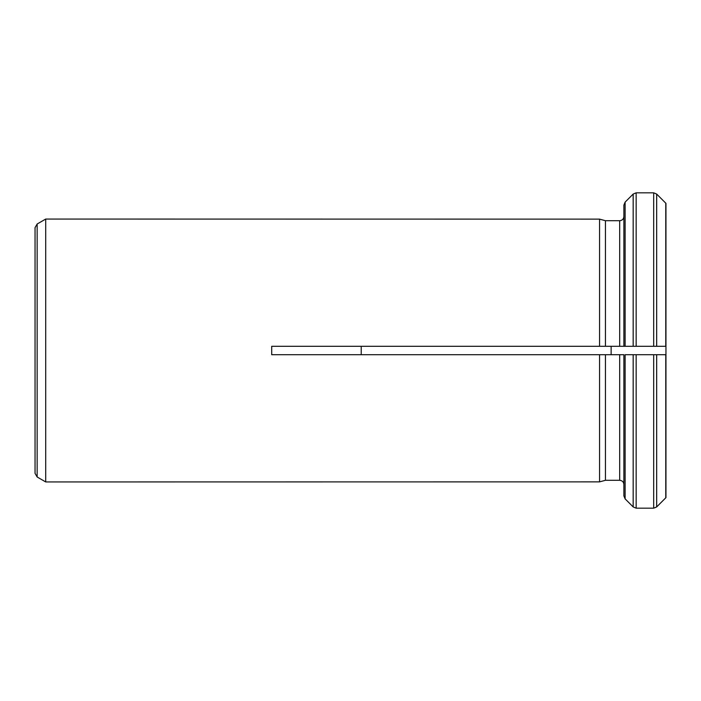 <?xml version="1.0" encoding="UTF-8"?>
<svg xmlns="http://www.w3.org/2000/svg" width="701" height="701" viewBox="0 0 701 701"><rect width="100%" height="100%" fill="white"/><g stroke="black" fill="none" stroke-linecap="round" stroke-linejoin="round"><path stroke-width="1.05" d="M665.95 203.36L665.95 346.294L653.691 346.294L665.95 346.294L665.95 354.706L653.691 354.706L665.95 354.706L665.95 497.64L656.671 506.937L653.691 508.172L636.149 508.172L633.169 506.937L625.126 498.884L623.89 495.905L623.89 354.706L271.708 354.706L271.708 346.294L599.565 346.294L599.565 219.133L45.705 219.062L45.705 481.938L45.705 219.062M605.454 220.71L599.565 219.133L605.454 220.71L619.684 220.71C622.243 220.447 623.645 219.045 623.89 216.504C623.645 219.045 622.243 220.447 619.684 220.71L619.684 346.294L599.565 346.294L605.454 346.294L605.454 220.71M633.169 346.294L633.169 194.063L636.149 192.828L636.149 346.294L623.89 346.294L653.691 346.294L653.691 192.828L656.671 194.063L665.766 203.167L656.671 194.063L653.691 192.828L636.149 192.828L633.169 194.063L625.126 202.116L623.89 205.095L623.89 216.504M665.95 497.64L656.671 506.937L653.691 508.172L653.691 354.706L636.149 354.706L636.149 508.172L633.169 506.937L625.126 498.884L623.89 495.905L623.89 484.496C623.645 481.955 622.243 480.553 619.684 480.29L605.454 480.29L605.454 354.706L599.565 354.706L599.565 481.867L45.705 481.938M625.126 354.706L636.149 354.706L625.126 354.706L625.126 498.884M605.454 480.29L599.565 481.867L605.454 480.29M361.225 346.294L361.225 354.706M611.132 354.706L611.132 346.294M619.684 346.294L623.89 346.294L623.89 205.095L625.126 202.116L633.169 194.063M623.89 290.433L623.89 308.44M45.644 481.902L37.153 476.995L35.05 473.359L35.05 227.641L37.153 224.005L45.644 219.098M665.766 354.706L665.766 497.833M656.671 354.706L656.671 506.937M665.766 203.167L665.766 346.294M656.671 194.063L656.671 346.294M619.684 480.29L619.684 354.706M625.126 346.294L625.126 202.116M633.169 506.937L633.169 354.706M37.153 476.995L37.153 224.005"/></g></svg>
